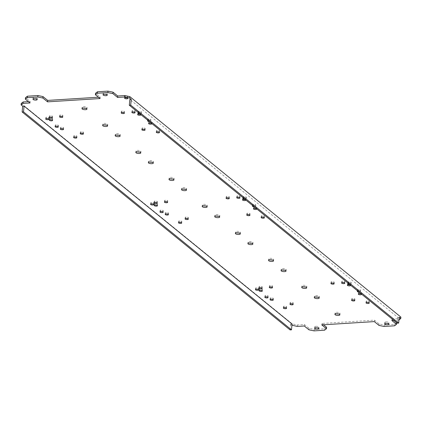<?xml version="1.0" encoding="UTF-8"?>
<svg xmlns="http://www.w3.org/2000/svg" width="422" height="422" viewBox="0 0 422 422"><rect width="100%" height="100%" fill="white"/><g stroke="black" fill="none" stroke-linecap="round" stroke-linejoin="round"><path stroke-width="0.32" stroke-dasharray="2.11 1.58" d="M396.654 322.862L394.718 324.354L384.21 325.014L379.141 323.964L374.446 320.145L321.907 323.447L321.775 324.903M374.446 320.145L374.309 321.596M400.9 317.107L398.964 318.605L391.959 319.043L393.605 320.382M98.447 97.213L100.225 97.097L95.53 93.278M28.395 101.618L30.178 101.507L25.484 97.688M326.602 327.266L324.666 328.764L314.158 329.424L309.094 328.369L304.394 324.55L297.389 324.993L292.325 323.938L21.237 103.443M321.907 323.447L323.553 324.787M284.433 306.166A1.619 0.522 -174.7 0 0 283.484 306.551A1.619 0.522 -174.7 0 0 285.747 307.237A1.619 0.522 -174.7 0 0 286.702 306.852A1.619 0.522 -174.7 0 0 284.433 306.166M367.093 300.965A1.619 0.522 -174.7 0 0 366.138 301.35A1.619 0.522 -174.7 0 0 368.406 302.036A1.619 0.522 -174.7 0 0 369.361 301.651A1.619 0.522 -174.7 0 0 367.093 300.965M271.146 297.811A1.619 0.522 -174.7 0 0 270.191 298.196A1.619 0.522 -174.7 0 0 272.459 298.882A1.619 0.522 -174.7 0 0 273.414 298.496A1.619 0.522 -174.7 0 0 271.146 297.811M317.898 297.162A2.506 0.812 -174.7 0 0 319.364 296.566A2.506 0.812 -174.7 0 0 315.856 295.505A2.506 0.812 -174.7 0 0 314.379 296.102A2.506 0.812 -174.7 0 0 315.714 296.961M291.027 302.321A1.619 0.522 -174.7 0 0 290.078 302.706A1.619 0.522 -174.7 0 0 292.346 303.392A1.619 0.522 -174.7 0 0 293.295 303.007A1.619 0.522 -174.7 0 0 291.027 302.321M359.407 292.261A1.619 0.522 -174.7 0 0 358.457 292.646A1.619 0.522 -174.7 0 0 360.72 293.332A1.619 0.522 -174.7 0 0 361.675 292.947A1.619 0.522 -174.7 0 0 359.407 292.261M352.671 298.444A1.619 0.522 -174.7 0 0 351.721 298.829A1.619 0.522 -174.7 0 0 353.989 299.514A1.619 0.522 -174.7 0 0 354.939 299.129A1.619 0.522 -174.7 0 0 352.671 298.444M265.913 295.4A1.619 0.522 -174.7 0 0 264.963 295.785A1.619 0.522 -174.7 0 0 267.226 296.466A1.619 0.522 -174.7 0 0 268.181 296.08A1.619 0.522 -174.7 0 0 265.913 295.4M358.378 289.582A1.619 0.522 -174.7 0 0 357.423 289.967A1.619 0.522 -174.7 0 0 359.692 290.652A1.619 0.522 -174.7 0 0 360.646 290.267A1.619 0.522 -174.7 0 0 358.378 289.582M315.999 326.317A2.121 0.686 -174.7 0 0 314.754 326.823A2.121 0.686 -174.7 0 0 317.724 327.72A2.121 0.686 -174.7 0 0 318.969 327.214A2.121 0.686 -174.7 0 0 315.999 326.317M338.56 313.968A2.506 0.812 -174.7 0 0 340.026 313.372A2.506 0.812 -174.7 0 0 336.519 312.312A2.506 0.812 -174.7 0 0 335.042 312.908A2.506 0.812 -174.7 0 0 336.371 313.762M386.051 321.912A2.121 0.686 -174.7 0 0 384.801 322.413A2.121 0.686 -174.7 0 0 387.771 323.31A2.121 0.686 -174.7 0 0 389.021 322.809A2.121 0.686 -174.7 0 0 386.051 321.912M272.195 259.989A2.506 0.812 -174.7 0 0 273.662 259.393A2.506 0.812 -174.7 0 0 270.154 258.333A2.506 0.812 -174.7 0 0 268.677 258.929A2.506 0.812 -174.7 0 0 270.011 259.783M61.412 127.217A1.619 0.522 -174.7 0 0 60.457 127.602A1.619 0.522 -174.7 0 0 62.725 128.288A1.619 0.522 -174.7 0 0 63.68 127.903A1.619 0.522 -174.7 0 0 61.412 127.217M106.286 125.039A2.506 0.812 -174.7 0 0 107.752 124.443A2.506 0.812 -174.7 0 0 104.245 123.388A2.506 0.812 -174.7 0 0 102.768 123.984A2.506 0.812 -174.7 0 0 104.102 124.838M149.673 121.668A1.619 0.522 -174.7 0 0 148.723 122.053A1.619 0.522 -174.7 0 0 150.986 122.739A1.619 0.522 -174.7 0 0 151.941 122.348A1.619 0.522 -174.7 0 0 149.673 121.668M50.455 118.308A1.619 0.522 -174.7 0 0 49.501 118.693A1.619 0.522 -174.7 0 0 51.769 119.379A1.619 0.522 -174.7 0 0 52.724 118.993A1.619 0.522 -174.7 0 0 50.455 118.308M56.179 124.806A1.619 0.522 -174.7 0 0 55.229 125.192A1.619 0.522 -174.7 0 0 57.492 125.872A1.619 0.522 -174.7 0 0 58.447 125.487A1.619 0.522 -174.7 0 0 56.179 124.806M46.789 117.168A1.619 0.522 -174.7 0 0 45.834 117.553A1.619 0.522 -174.7 0 0 48.103 118.234A1.619 0.522 -174.7 0 0 49.057 117.849A1.619 0.522 -174.7 0 0 46.789 117.168M85.629 108.238A2.506 0.812 -174.7 0 0 87.096 107.642A2.506 0.812 -174.7 0 0 83.582 106.581A2.506 0.812 -174.7 0 0 82.111 107.177A2.506 0.812 -174.7 0 0 83.44 108.032M60.636 114.926A1.619 0.522 -174.7 0 0 59.681 115.311A1.619 0.522 -174.7 0 0 61.95 115.992A1.619 0.522 -174.7 0 0 62.904 115.607A1.619 0.522 -174.7 0 0 60.636 114.926M50.281 115.712A1.619 0.522 -174.7 0 0 49.332 116.097A1.619 0.522 -174.7 0 0 51.6 116.783A1.619 0.522 -174.7 0 0 52.55 116.398A1.619 0.522 -174.7 0 0 50.281 115.712M138.717 112.753A1.619 0.522 -174.7 0 0 137.767 113.138A1.619 0.522 -174.7 0 0 140.03 113.824A1.619 0.522 -174.7 0 0 140.985 113.439A1.619 0.522 -174.7 0 0 138.717 112.753M148.644 118.988A1.619 0.522 -174.7 0 0 147.695 119.373A1.619 0.522 -174.7 0 0 149.958 120.059A1.619 0.522 -174.7 0 0 150.912 119.674A1.619 0.522 -174.7 0 0 148.644 118.988M139.255 111.35A1.619 0.522 -174.7 0 0 138.3 111.735A1.619 0.522 -174.7 0 0 140.568 112.421A1.619 0.522 -174.7 0 0 141.523 112.036A1.619 0.522 -174.7 0 0 139.255 111.35M122.28 111.044A1.619 0.522 -174.7 0 0 121.325 111.429A1.619 0.522 -174.7 0 0 123.593 112.115A1.619 0.522 -174.7 0 0 124.548 111.73A1.619 0.522 -174.7 0 0 122.28 111.044M132.941 110.511A1.619 0.522 -174.7 0 0 131.991 110.896A1.619 0.522 -174.7 0 0 134.259 111.582A1.619 0.522 -174.7 0 0 135.209 111.197A1.619 0.522 -174.7 0 0 132.941 110.511M125.65 96.295A1.619 0.522 -174.7 0 0 124.696 96.68A1.619 0.522 -174.7 0 0 126.964 97.366A1.619 0.522 -174.7 0 0 127.919 96.981A1.619 0.522 -174.7 0 0 125.65 96.295M34.361 97.239A2.121 0.686 -174.7 0 0 33.116 97.74A2.121 0.686 -174.7 0 0 36.086 98.637A2.121 0.686 -174.7 0 0 37.331 98.136A2.121 0.686 -174.7 0 0 34.361 97.239M104.413 92.829A2.121 0.686 -174.7 0 0 103.163 93.336A2.121 0.686 -174.7 0 0 106.133 94.233A2.121 0.686 -174.7 0 0 107.383 93.726A2.121 0.686 -174.7 0 0 104.413 92.829M151.989 162.217A2.506 0.812 -174.7 0 0 153.455 161.621A2.506 0.812 -174.7 0 0 149.947 160.56A2.506 0.812 -174.7 0 0 148.47 161.157A2.506 0.812 -174.7 0 0 149.805 162.011M139.471 152.031A2.506 0.812 -174.7 0 0 140.937 151.435A2.506 0.812 -174.7 0 0 137.424 150.374A2.506 0.812 -174.7 0 0 135.953 150.97A2.506 0.812 -174.7 0 0 137.282 151.825M118.809 135.225A2.506 0.812 -174.7 0 0 120.275 134.629A2.506 0.812 -174.7 0 0 116.767 133.574A2.506 0.812 -174.7 0 0 115.29 134.17A2.506 0.812 -174.7 0 0 116.62 135.024M74.699 135.573A1.619 0.522 -174.7 0 0 73.75 135.958A1.619 0.522 -174.7 0 0 76.013 136.644A1.619 0.522 -174.7 0 0 76.968 136.259A1.619 0.522 -174.7 0 0 74.699 135.573M157.359 130.372A1.619 0.522 -174.7 0 0 156.404 130.757A1.619 0.522 -174.7 0 0 158.672 131.442A1.619 0.522 -174.7 0 0 159.627 131.057A1.619 0.522 -174.7 0 0 157.359 130.372M81.293 131.727A1.619 0.522 -174.7 0 0 80.344 132.112A1.619 0.522 -174.7 0 0 82.612 132.798A1.619 0.522 -174.7 0 0 83.561 132.413A1.619 0.522 -174.7 0 0 81.293 131.727M142.937 127.85A1.619 0.522 -174.7 0 0 141.987 128.235A1.619 0.522 -174.7 0 0 144.255 128.921A1.619 0.522 -174.7 0 0 145.205 128.536A1.619 0.522 -174.7 0 0 142.937 127.85M218.353 216.196A2.506 0.812 -174.7 0 0 219.82 215.6A2.506 0.812 -174.7 0 0 216.312 214.54A2.506 0.812 -174.7 0 0 214.835 215.136A2.506 0.812 -174.7 0 0 216.169 215.99M166.279 212.514A1.619 0.522 -174.7 0 0 165.324 212.899A1.619 0.522 -174.7 0 0 167.592 213.585A1.619 0.522 -174.7 0 0 168.547 213.2A1.619 0.522 -174.7 0 0 166.279 212.514M155.322 203.604A1.619 0.522 -174.7 0 0 154.368 203.99A1.619 0.522 -174.7 0 0 156.636 204.675A1.619 0.522 -174.7 0 0 157.591 204.29A1.619 0.522 -174.7 0 0 155.322 203.604M161.046 210.103A1.619 0.522 -174.7 0 0 160.096 210.488A1.619 0.522 -174.7 0 0 162.359 211.169A1.619 0.522 -174.7 0 0 163.314 210.784A1.619 0.522 -174.7 0 0 161.046 210.103M151.656 202.465A1.619 0.522 -174.7 0 0 150.701 202.85A1.619 0.522 -174.7 0 0 152.97 203.531A1.619 0.522 -174.7 0 0 153.924 203.146A1.619 0.522 -174.7 0 0 151.656 202.465M254.54 206.965A1.619 0.522 -174.7 0 0 253.59 207.35A1.619 0.522 -174.7 0 0 255.853 208.035A1.619 0.522 -174.7 0 0 256.808 207.645A1.619 0.522 -174.7 0 0 254.54 206.965M243.584 198.05A1.619 0.522 -174.7 0 0 242.634 198.435A1.619 0.522 -174.7 0 0 244.897 199.121A1.619 0.522 -174.7 0 0 245.852 198.736A1.619 0.522 -174.7 0 0 243.584 198.05M253.511 204.285A1.619 0.522 -174.7 0 0 252.556 204.67A1.619 0.522 -174.7 0 0 254.825 205.356A1.619 0.522 -174.7 0 0 255.779 204.971A1.619 0.522 -174.7 0 0 253.511 204.285M244.122 196.647A1.619 0.522 -174.7 0 0 243.167 197.032A1.619 0.522 -174.7 0 0 245.435 197.718A1.619 0.522 -174.7 0 0 246.39 197.332A1.619 0.522 -174.7 0 0 244.122 196.647M205.83 206.01A2.506 0.812 -174.7 0 0 207.297 205.414A2.506 0.812 -174.7 0 0 203.789 204.353A2.506 0.812 -174.7 0 0 202.312 204.95A2.506 0.812 -174.7 0 0 203.647 205.804M165.503 200.223A1.619 0.522 -174.7 0 0 164.548 200.608A1.619 0.522 -174.7 0 0 166.817 201.289A1.619 0.522 -174.7 0 0 167.771 200.904A1.619 0.522 -174.7 0 0 165.503 200.223M227.147 196.341A1.619 0.522 -174.7 0 0 226.192 196.726A1.619 0.522 -174.7 0 0 228.46 197.412A1.619 0.522 -174.7 0 0 229.415 197.027A1.619 0.522 -174.7 0 0 227.147 196.341M155.148 201.009A1.619 0.522 -174.7 0 0 154.199 201.394A1.619 0.522 -174.7 0 0 156.467 202.08A1.619 0.522 -174.7 0 0 157.417 201.695A1.619 0.522 -174.7 0 0 155.148 201.009M237.808 195.808A1.619 0.522 -174.7 0 0 236.858 196.193A1.619 0.522 -174.7 0 0 239.126 196.879A1.619 0.522 -174.7 0 0 240.076 196.494A1.619 0.522 -174.7 0 0 237.808 195.808M185.174 189.204A2.506 0.812 -174.7 0 0 186.64 188.608A2.506 0.812 -174.7 0 0 183.127 187.547A2.506 0.812 -174.7 0 0 181.655 188.149A2.506 0.812 -174.7 0 0 182.984 189.003M172.651 179.018A2.506 0.812 -174.7 0 0 174.117 178.422A2.506 0.812 -174.7 0 0 170.609 177.367A2.506 0.812 -174.7 0 0 169.132 177.963A2.506 0.812 -174.7 0 0 170.467 178.817M239.016 232.997A2.506 0.812 -174.7 0 0 240.482 232.401A2.506 0.812 -174.7 0 0 236.969 231.346A2.506 0.812 -174.7 0 0 235.497 231.942A2.506 0.812 -174.7 0 0 236.826 232.796M251.533 243.183A2.506 0.812 -174.7 0 0 253.005 242.587A2.506 0.812 -174.7 0 0 249.492 241.526A2.506 0.812 -174.7 0 0 248.02 242.122A2.506 0.812 -174.7 0 0 249.349 242.982M186.16 217.024A1.619 0.522 -174.7 0 0 185.211 217.409A1.619 0.522 -174.7 0 0 187.479 218.095A1.619 0.522 -174.7 0 0 188.428 217.71A1.619 0.522 -174.7 0 0 186.16 217.024M247.804 213.147A1.619 0.522 -174.7 0 0 246.854 213.532A1.619 0.522 -174.7 0 0 249.122 214.218A1.619 0.522 -174.7 0 0 250.072 213.833A1.619 0.522 -174.7 0 0 247.804 213.147M179.566 220.87A1.619 0.522 -174.7 0 0 178.617 221.255A1.619 0.522 -174.7 0 0 180.88 221.94A1.619 0.522 -174.7 0 0 181.835 221.555A1.619 0.522 -174.7 0 0 179.566 220.87M262.226 215.668A1.619 0.522 -174.7 0 0 261.271 216.053A1.619 0.522 -174.7 0 0 263.539 216.739A1.619 0.522 -174.7 0 0 264.494 216.354A1.619 0.522 -174.7 0 0 262.226 215.668M260.189 288.901A1.619 0.522 -174.7 0 0 259.235 289.286A1.619 0.522 -174.7 0 0 261.503 289.972A1.619 0.522 -174.7 0 0 262.458 289.587A1.619 0.522 -174.7 0 0 260.189 288.901M256.523 287.762A1.619 0.522 -174.7 0 0 255.568 288.147A1.619 0.522 -174.7 0 0 257.837 288.827A1.619 0.522 -174.7 0 0 258.791 288.442A1.619 0.522 -174.7 0 0 256.523 287.762M348.451 283.347A1.619 0.522 -174.7 0 0 347.501 283.732A1.619 0.522 -174.7 0 0 349.764 284.417A1.619 0.522 -174.7 0 0 350.719 284.032A1.619 0.522 -174.7 0 0 348.451 283.347M348.989 281.943A1.619 0.522 -174.7 0 0 348.034 282.329A1.619 0.522 -174.7 0 0 350.302 283.014A1.619 0.522 -174.7 0 0 351.257 282.629A1.619 0.522 -174.7 0 0 348.989 281.943M284.718 270.175A2.506 0.812 -174.7 0 0 286.185 269.579A2.506 0.812 -174.7 0 0 282.677 268.519A2.506 0.812 -174.7 0 0 281.2 269.115A2.506 0.812 -174.7 0 0 282.529 269.969M305.38 286.976A2.506 0.812 -174.7 0 0 306.847 286.38A2.506 0.812 -174.7 0 0 303.334 285.325A2.506 0.812 -174.7 0 0 301.862 285.921A2.506 0.812 -174.7 0 0 303.191 286.775M270.37 285.52A1.619 0.522 -174.7 0 0 269.415 285.905A1.619 0.522 -174.7 0 0 271.684 286.585A1.619 0.522 -174.7 0 0 272.638 286.2A1.619 0.522 -174.7 0 0 270.37 285.52M332.014 281.638A1.619 0.522 -174.7 0 0 331.059 282.023A1.619 0.522 -174.7 0 0 333.327 282.708A1.619 0.522 -174.7 0 0 334.282 282.323A1.619 0.522 -174.7 0 0 332.014 281.638M260.015 286.306A1.619 0.522 -174.7 0 0 259.066 286.691A1.619 0.522 -174.7 0 0 261.334 287.377A1.619 0.522 -174.7 0 0 262.284 286.992A1.619 0.522 -174.7 0 0 260.015 286.306M342.675 281.105A1.619 0.522 -174.7 0 0 341.725 281.49A1.619 0.522 -174.7 0 0 343.993 282.176A1.619 0.522 -174.7 0 0 344.943 281.791A1.619 0.522 -174.7 0 0 342.675 281.105M379.141 323.964L379.009 325.415M399.201 317.286L397.798 317.376L129.839 99.423M398.964 318.605L398.954 319.955M398.827 320.055L393.805 320.367M291.918 325.172L290.626 324.117L292.024 324.027M357.809 291.09A1.619 0.522 5.3 0 1 358.246 291.032A1.619 0.522 5.3 0 1 360.515 291.718A1.619 0.522 5.3 0 1 359.56 292.103A1.619 0.522 5.3 0 1 359.053 292.103M148.075 120.497A1.619 0.522 5.3 0 1 148.512 120.439A1.619 0.522 5.3 0 1 150.781 121.125A1.619 0.522 5.3 0 1 149.826 121.51A1.619 0.522 5.3 0 1 149.319 121.51M138.685 112.859A1.619 0.522 5.3 0 1 139.118 112.801A1.619 0.522 5.3 0 1 141.386 113.486A1.619 0.522 5.3 0 1 140.436 113.871A1.619 0.522 5.3 0 1 139.93 113.871M252.942 205.794A1.619 0.522 5.3 0 1 253.379 205.736A1.619 0.522 5.3 0 1 255.648 206.421A1.619 0.522 5.3 0 1 254.693 206.806A1.619 0.522 5.3 0 1 254.186 206.806M243.552 198.155A1.619 0.522 5.3 0 1 243.985 198.097A1.619 0.522 5.3 0 1 246.253 198.783A1.619 0.522 5.3 0 1 245.303 199.168A1.619 0.522 5.3 0 1 244.797 199.168M348.419 283.452A1.619 0.522 5.3 0 1 348.852 283.394A1.619 0.522 5.3 0 1 351.12 284.08A1.619 0.522 5.3 0 1 350.17 284.465A1.619 0.522 5.3 0 1 349.664 284.465M290.626 324.117L290.083 329.92M292.325 323.938L292.188 325.388M397.798 317.376L397.26 323.178M100.225 97.097L100.093 98.553M30.178 101.507L30.041 102.957M391.959 319.043L391.822 320.493M394.718 324.354L394.581 325.805M384.21 325.014L384.073 326.47M297.389 324.993L297.257 326.443M304.394 324.55L304.262 326M309.094 328.369L308.957 329.819M314.158 329.424L314.026 330.874M324.666 328.764L324.534 330.215M286.702 306.852L286.57 308.303M283.484 306.551L283.347 308.002M369.361 301.651L369.224 303.101M366.138 301.35L366.006 302.801M273.414 298.496L273.277 299.947M270.191 298.196L270.059 299.652M319.364 296.566L319.232 298.016M314.379 296.102L314.248 297.557M293.295 303.007L293.163 304.457M290.078 302.706L289.94 304.156M361.675 292.947L361.543 294.398M358.457 292.646L358.32 294.097M354.939 299.129L354.807 300.58M351.721 298.829L351.584 300.279M268.181 296.08L268.049 297.536M264.963 295.785L264.826 297.236M360.646 290.267L360.515 291.718M357.423 289.967L357.292 291.417M318.969 327.214L318.837 328.664M314.754 326.823L314.617 328.274M340.026 313.372L339.889 314.823M335.042 312.908L334.904 314.358M389.021 322.809L388.884 324.26M384.801 322.413L384.669 323.864M273.662 259.393L273.53 260.843M268.677 258.929L268.545 260.379M63.68 127.903L63.543 129.354M60.457 127.602L60.325 129.053M107.752 124.443L107.621 125.898M102.768 123.984L102.636 125.434M151.941 122.348L151.809 123.804M148.723 122.053L148.586 123.504M52.724 118.993L52.586 120.444M49.501 118.693L49.369 120.143M58.447 125.487L58.315 126.943M55.229 125.192L55.092 126.642M49.057 117.849L48.92 119.299M45.834 117.553L45.703 119.004M87.096 107.642L86.958 109.092M82.111 107.177L81.974 108.628M62.904 115.607L62.767 117.058M59.681 115.311L59.549 116.762M52.55 116.398L52.418 117.849M49.332 116.097L49.195 117.548M140.985 113.439L140.853 114.889M137.767 113.138L137.63 114.594M150.912 119.674L150.781 121.125M147.695 119.373L147.558 120.824M141.523 112.036L141.386 113.486M138.3 111.735L138.168 113.186M124.548 111.73L124.411 113.18M121.325 111.429L121.188 112.885M135.209 111.197L135.077 112.648M131.991 110.896L131.854 112.347M127.919 96.981L127.787 98.431M124.696 96.68L124.564 98.131M37.331 98.136L37.199 99.587M33.116 97.74L32.979 99.191M107.383 93.726L107.246 95.177M103.163 93.336L103.031 94.786M153.455 161.621L153.323 163.071M148.47 161.157L148.338 162.607M140.937 151.435L140.8 152.885M135.953 150.97L135.815 152.421M120.275 134.629L120.138 136.079M115.29 134.17L115.153 135.62M76.968 136.259L76.836 137.709M73.75 135.958L73.613 137.408M159.627 131.057L159.49 132.508M156.404 130.757L156.272 132.207M83.561 132.413L83.429 133.864M80.344 132.112L80.206 133.563M145.205 128.536L145.073 129.987M141.987 128.235L141.85 129.686M219.82 215.6L219.688 217.05M214.835 215.136L214.703 216.586M168.547 213.2L168.41 214.65M165.324 212.899L165.192 214.355M157.591 204.29L157.453 205.741M154.368 203.99L154.236 205.44M163.314 210.784L163.182 212.24M160.096 210.488L159.959 211.939M153.924 203.146L153.787 204.596M150.701 202.85L150.57 204.301M256.808 207.645L256.676 209.101M253.59 207.35L253.453 208.8M245.852 198.736L245.72 200.186M242.634 198.435L242.497 199.891M255.779 204.971L255.648 206.421M252.556 204.67L252.425 206.121M246.39 197.332L246.253 198.783M243.167 197.032L243.035 198.482M207.297 205.414L207.165 206.864M202.312 204.95L202.18 206.4M167.771 200.904L167.634 202.354M164.548 200.608L164.416 202.059M229.415 197.027L229.278 198.477M226.192 196.726L226.055 198.182M157.417 201.695L157.285 203.146M154.199 201.394L154.062 202.845M240.076 196.494L239.944 197.944M236.858 196.193L236.721 197.644M186.64 188.608L186.503 190.058M181.655 188.149L181.518 189.599M174.117 178.422L173.98 179.877M169.132 177.963L168.995 179.413M240.482 232.401L240.345 233.851M235.497 231.942L235.36 233.392M253.005 242.587L252.868 244.037M248.02 242.122L247.883 243.578M188.428 217.71L188.296 219.16M185.211 217.409L185.073 218.86M250.072 213.833L249.94 215.283M246.854 213.532L246.717 214.983M181.835 221.555L181.703 223.006M178.617 221.255L178.48 222.705M264.494 216.354L264.357 217.805M261.271 216.053L261.139 217.504M262.458 289.587L262.32 291.038M259.235 289.286L259.103 290.737M258.791 288.442L258.654 289.893M255.568 288.147L255.437 289.597M350.719 284.032L350.587 285.483M347.501 283.732L347.364 285.188M351.257 282.629L351.12 284.08M348.034 282.329L347.902 283.779M286.185 269.579L286.047 271.029M281.2 269.115L281.063 270.565M306.847 286.38L306.71 287.83M301.862 285.921L301.725 287.371M272.638 286.2L272.501 287.651M269.415 285.905L269.278 287.356M334.282 282.323L334.145 283.774M331.059 282.023L330.922 283.478M262.284 286.992L262.152 288.442M259.066 286.691L258.929 288.142M344.943 281.791L344.811 283.241M341.725 281.49L341.588 282.94"/><path stroke-width="0.63" d="M393.805 320.367L391.822 320.493L396.516 324.312L394.581 325.805L384.073 326.47L379.009 325.415L374.309 321.596L321.775 324.903L326.47 328.722L324.534 330.215L314.026 330.874L308.957 329.819L304.262 326L297.257 326.443L291.918 325.172M393.605 320.382L396.654 322.862L396.516 324.312M97.466 91.785L97.334 93.236L95.398 94.734L95.53 93.278L97.466 91.785L107.974 91.126L113.043 92.181L117.738 96L124.743 95.557L129.812 96.612L400.9 317.107L400.763 318.557L399.201 317.286L398.663 323.094L397.26 323.178L129.301 105.226L130.704 105.141L398.663 323.094M24.065 106.075L23.526 111.883L291.486 329.835L292.024 324.027L24.065 106.075L22.667 106.165L21.1 104.893L21.237 103.443L23.173 101.945L23.036 103.395L30.041 102.957L25.346 99.138L25.484 97.688L27.419 96.195L37.927 95.53L42.991 96.585L47.691 100.404L98.447 97.213M23.173 101.945L28.395 101.618M323.553 324.787L326.602 327.266L326.47 328.722M315.719 296.956A2.506 0.812 5.3 0 1 319.232 298.016A2.506 0.812 5.3 0 1 317.755 298.612A2.506 0.812 5.3 0 1 314.248 297.557A2.506 0.812 5.3 0 1 315.719 296.956A2.506 0.812 -174.7 0 0 317.893 297.162A2.506 0.812 -174.7 0 0 317.898 297.162M336.371 313.762A2.506 0.812 -174.7 0 0 338.549 313.968A2.506 0.812 -174.7 0 0 338.56 313.968M270.011 259.783A2.506 0.812 -174.7 0 0 272.19 259.989A2.506 0.812 -174.7 0 0 272.195 259.989M104.107 124.838A2.506 0.812 5.3 0 1 107.621 125.898A2.506 0.812 5.3 0 1 106.144 126.495A2.506 0.812 5.3 0 1 102.636 125.434A2.506 0.812 5.3 0 1 104.107 124.838A2.506 0.812 -174.7 0 0 106.281 125.044A2.506 0.812 -174.7 0 0 106.286 125.039M83.45 108.032A2.506 0.812 5.3 0 1 86.958 109.092A2.506 0.812 5.3 0 1 85.481 109.688A2.506 0.812 5.3 0 1 81.974 108.628A2.506 0.812 5.3 0 1 83.45 108.032A2.506 0.812 -174.7 0 0 85.619 108.238A2.506 0.812 -174.7 0 0 85.629 108.238M149.81 162.011A2.506 0.812 5.3 0 1 153.323 163.071A2.506 0.812 5.3 0 1 151.846 163.667A2.506 0.812 5.3 0 1 148.338 162.607A2.506 0.812 5.3 0 1 149.81 162.011A2.506 0.812 -174.7 0 0 151.983 162.217A2.506 0.812 -174.7 0 0 151.989 162.217M137.292 151.825A2.506 0.812 5.3 0 1 140.8 152.885A2.506 0.812 5.3 0 1 139.323 153.481A2.506 0.812 5.3 0 1 135.815 152.421A2.506 0.812 5.3 0 1 137.292 151.825A2.506 0.812 -174.7 0 0 139.46 152.031A2.506 0.812 -174.7 0 0 139.471 152.031M116.63 135.024A2.506 0.812 5.3 0 1 120.138 136.079A2.506 0.812 5.3 0 1 118.666 136.675A2.506 0.812 5.3 0 1 115.153 135.62A2.506 0.812 5.3 0 1 116.63 135.024A2.506 0.812 -174.7 0 0 118.798 135.225A2.506 0.812 -174.7 0 0 118.809 135.225M216.175 215.99A2.506 0.812 5.3 0 1 219.688 217.05A2.506 0.812 5.3 0 1 218.211 217.647A2.506 0.812 5.3 0 1 214.703 216.586A2.506 0.812 5.3 0 1 216.175 215.99A2.506 0.812 -174.7 0 0 218.343 216.196A2.506 0.812 -174.7 0 0 218.353 216.196M203.647 205.804A2.506 0.812 -174.7 0 0 205.825 206.01A2.506 0.812 -174.7 0 0 205.83 206.01M182.995 189.003A2.506 0.812 5.3 0 1 186.503 190.058A2.506 0.812 5.3 0 1 185.031 190.654A2.506 0.812 5.3 0 1 181.518 189.599A2.506 0.812 5.3 0 1 182.995 189.003A2.506 0.812 -174.7 0 0 185.163 189.204A2.506 0.812 -174.7 0 0 185.174 189.204M170.472 178.817A2.506 0.812 5.3 0 1 173.98 179.877A2.506 0.812 5.3 0 1 172.508 180.474A2.506 0.812 5.3 0 1 168.995 179.413A2.506 0.812 5.3 0 1 170.472 178.817A2.506 0.812 -174.7 0 0 172.64 179.018A2.506 0.812 -174.7 0 0 172.651 179.018M236.826 232.796A2.506 0.812 -174.7 0 0 239.005 232.997A2.506 0.812 -174.7 0 0 239.016 232.997M249.36 242.982A2.506 0.812 5.3 0 1 252.868 244.037A2.506 0.812 5.3 0 1 251.391 244.633A2.506 0.812 5.3 0 1 247.883 243.578A2.506 0.812 5.3 0 1 249.36 242.982A2.506 0.812 -174.7 0 0 251.528 243.183A2.506 0.812 -174.7 0 0 251.533 243.183M282.54 269.969A2.506 0.812 5.3 0 1 286.047 271.029A2.506 0.812 5.3 0 1 284.576 271.626A2.506 0.812 5.3 0 1 281.063 270.565A2.506 0.812 5.3 0 1 282.54 269.969A2.506 0.812 -174.7 0 0 284.708 270.175A2.506 0.812 -174.7 0 0 284.718 270.175M303.191 286.775A2.506 0.812 -174.7 0 0 305.37 286.976A2.506 0.812 -174.7 0 0 305.38 286.976M23.036 103.395L21.1 104.893M27.419 96.195L27.282 97.646L25.346 99.138M27.282 97.646L37.79 96.986L42.859 98.036L47.554 101.855L100.093 98.553L95.398 94.734M97.334 93.236L107.842 92.576L112.906 93.631L117.606 97.45L124.611 97.007L129.675 98.062L131.242 99.334L129.839 99.423L129.301 105.226M398.954 319.955L400.763 318.557M366.961 302.416A1.619 0.522 5.3 0 1 369.224 303.101A1.619 0.522 5.3 0 1 368.274 303.487A1.619 0.522 5.3 0 1 366.006 302.801A1.619 0.522 5.3 0 1 366.961 302.416M271.014 299.261A1.619 0.522 5.3 0 1 273.277 299.947A1.619 0.522 5.3 0 1 272.327 300.332A1.619 0.522 5.3 0 1 270.059 299.652A1.619 0.522 5.3 0 1 271.014 299.261M290.895 303.771A1.619 0.522 5.3 0 1 293.163 304.457A1.619 0.522 5.3 0 1 292.209 304.842A1.619 0.522 5.3 0 1 289.94 304.156A1.619 0.522 5.3 0 1 290.895 303.771M359.275 293.712A1.619 0.522 5.3 0 1 361.543 294.398A1.619 0.522 5.3 0 1 360.588 294.783A1.619 0.522 5.3 0 1 358.32 294.097A1.619 0.522 5.3 0 1 359.275 293.712M352.539 299.894A1.619 0.522 5.3 0 1 354.807 300.58A1.619 0.522 5.3 0 1 353.852 300.965A1.619 0.522 5.3 0 1 351.584 300.279A1.619 0.522 5.3 0 1 352.539 299.894M265.781 296.851A1.619 0.522 5.3 0 1 268.049 297.536A1.619 0.522 5.3 0 1 267.094 297.921A1.619 0.522 5.3 0 1 264.826 297.236A1.619 0.522 5.3 0 1 265.781 296.851M359.053 292.103A1.619 0.522 5.3 0 1 357.292 291.417A1.619 0.522 5.3 0 1 357.809 291.09M315.867 327.767A2.121 0.686 5.3 0 1 318.837 328.664A2.121 0.686 5.3 0 1 317.587 329.171A2.121 0.686 5.3 0 1 314.617 328.274A2.121 0.686 5.3 0 1 315.867 327.767M336.381 313.762A2.506 0.812 5.3 0 1 339.889 314.823A2.506 0.812 5.3 0 1 338.418 315.419A2.506 0.812 5.3 0 1 334.904 314.358A2.506 0.812 5.3 0 1 336.381 313.762M385.914 323.363A2.121 0.686 5.3 0 1 388.884 324.26A2.121 0.686 5.3 0 1 387.639 324.761A2.121 0.686 5.3 0 1 384.669 323.864A2.121 0.686 5.3 0 1 385.914 323.363M270.017 259.783A2.506 0.812 5.3 0 1 273.53 260.843A2.506 0.812 5.3 0 1 272.053 261.44A2.506 0.812 5.3 0 1 268.545 260.379A2.506 0.812 5.3 0 1 270.017 259.783M61.28 128.668A1.619 0.522 5.3 0 1 63.543 129.354A1.619 0.522 5.3 0 1 62.593 129.739A1.619 0.522 5.3 0 1 60.325 129.053A1.619 0.522 5.3 0 1 61.28 128.668M149.541 123.118A1.619 0.522 5.3 0 1 151.809 123.804A1.619 0.522 5.3 0 1 150.854 124.189A1.619 0.522 5.3 0 1 148.586 123.504A1.619 0.522 5.3 0 1 149.541 123.118M50.324 119.758A1.619 0.522 5.3 0 1 52.586 120.444A1.619 0.522 5.3 0 1 51.637 120.829A1.619 0.522 5.3 0 1 49.369 120.143A1.619 0.522 5.3 0 1 50.324 119.758M56.047 126.257A1.619 0.522 5.3 0 1 58.315 126.943A1.619 0.522 5.3 0 1 57.36 127.328A1.619 0.522 5.3 0 1 55.092 126.642A1.619 0.522 5.3 0 1 56.047 126.257M46.652 118.619A1.619 0.522 5.3 0 1 48.92 119.299A1.619 0.522 5.3 0 1 47.971 119.684A1.619 0.522 5.3 0 1 45.703 119.004A1.619 0.522 5.3 0 1 46.652 118.619M60.499 116.377A1.619 0.522 5.3 0 1 62.767 117.058A1.619 0.522 5.3 0 1 61.812 117.443A1.619 0.522 5.3 0 1 59.549 116.762A1.619 0.522 5.3 0 1 60.499 116.377M50.149 117.163A1.619 0.522 5.3 0 1 52.418 117.849A1.619 0.522 5.3 0 1 51.463 118.234A1.619 0.522 5.3 0 1 49.195 117.548A1.619 0.522 5.3 0 1 50.149 117.163M138.585 114.204A1.619 0.522 5.3 0 1 140.853 114.889A1.619 0.522 5.3 0 1 139.898 115.275A1.619 0.522 5.3 0 1 137.63 114.594A1.619 0.522 5.3 0 1 138.585 114.204M149.319 121.51A1.619 0.522 5.3 0 1 147.558 120.824A1.619 0.522 5.3 0 1 148.075 120.497M139.93 113.871A1.619 0.522 5.3 0 1 138.168 113.186A1.619 0.522 5.3 0 1 138.685 112.859M122.143 112.5A1.619 0.522 5.3 0 1 124.411 113.18A1.619 0.522 5.3 0 1 123.456 113.565A1.619 0.522 5.3 0 1 121.188 112.885A1.619 0.522 5.3 0 1 122.143 112.5M132.809 111.962A1.619 0.522 5.3 0 1 135.077 112.648A1.619 0.522 5.3 0 1 134.122 113.033A1.619 0.522 5.3 0 1 131.854 112.347A1.619 0.522 5.3 0 1 132.809 111.962M125.519 97.746A1.619 0.522 5.3 0 1 127.787 98.431A1.619 0.522 5.3 0 1 126.832 98.817A1.619 0.522 5.3 0 1 124.564 98.131A1.619 0.522 5.3 0 1 125.519 97.746M34.229 98.69A2.121 0.686 5.3 0 1 37.199 99.587A2.121 0.686 5.3 0 1 35.949 100.088A2.121 0.686 5.3 0 1 32.979 99.191A2.121 0.686 5.3 0 1 34.229 98.69M104.276 94.28A2.121 0.686 5.3 0 1 107.246 95.177A2.121 0.686 5.3 0 1 106.001 95.683A2.121 0.686 5.3 0 1 103.031 94.786A2.121 0.686 5.3 0 1 104.276 94.28M74.567 137.023A1.619 0.522 5.3 0 1 76.836 137.709A1.619 0.522 5.3 0 1 75.881 138.094A1.619 0.522 5.3 0 1 73.613 137.408A1.619 0.522 5.3 0 1 74.567 137.023M157.227 131.822A1.619 0.522 5.3 0 1 159.49 132.508A1.619 0.522 5.3 0 1 158.54 132.893A1.619 0.522 5.3 0 1 156.272 132.207A1.619 0.522 5.3 0 1 157.227 131.822M81.161 133.178A1.619 0.522 5.3 0 1 83.429 133.864A1.619 0.522 5.3 0 1 82.475 134.249A1.619 0.522 5.3 0 1 80.206 133.563A1.619 0.522 5.3 0 1 81.161 133.178M142.805 129.301A1.619 0.522 5.3 0 1 145.073 129.987A1.619 0.522 5.3 0 1 144.118 130.372A1.619 0.522 5.3 0 1 141.85 129.686A1.619 0.522 5.3 0 1 142.805 129.301M166.147 213.965A1.619 0.522 5.3 0 1 168.41 214.65A1.619 0.522 5.3 0 1 167.46 215.035A1.619 0.522 5.3 0 1 165.192 214.355A1.619 0.522 5.3 0 1 166.147 213.965M155.19 205.055A1.619 0.522 5.3 0 1 157.453 205.741A1.619 0.522 5.3 0 1 156.504 206.126A1.619 0.522 5.3 0 1 154.236 205.44A1.619 0.522 5.3 0 1 155.19 205.055M160.914 211.554A1.619 0.522 5.3 0 1 163.182 212.24A1.619 0.522 5.3 0 1 162.227 212.625A1.619 0.522 5.3 0 1 159.959 211.939A1.619 0.522 5.3 0 1 160.914 211.554M151.519 203.916A1.619 0.522 5.3 0 1 153.787 204.596A1.619 0.522 5.3 0 1 152.838 204.987A1.619 0.522 5.3 0 1 150.57 204.301A1.619 0.522 5.3 0 1 151.519 203.916M254.408 208.415A1.619 0.522 5.3 0 1 256.676 209.101A1.619 0.522 5.3 0 1 255.721 209.486A1.619 0.522 5.3 0 1 253.453 208.8A1.619 0.522 5.3 0 1 254.408 208.415M243.452 199.5A1.619 0.522 5.3 0 1 245.72 200.186A1.619 0.522 5.3 0 1 244.765 200.571A1.619 0.522 5.3 0 1 242.497 199.891A1.619 0.522 5.3 0 1 243.452 199.5M254.186 206.806A1.619 0.522 5.3 0 1 252.425 206.121A1.619 0.522 5.3 0 1 252.942 205.794M244.797 199.168A1.619 0.522 5.3 0 1 243.035 198.482A1.619 0.522 5.3 0 1 243.552 198.155M203.657 205.804A2.506 0.812 5.3 0 1 207.165 206.864A2.506 0.812 5.3 0 1 205.688 207.46A2.506 0.812 5.3 0 1 202.18 206.4A2.506 0.812 5.3 0 1 203.657 205.804M165.366 201.674A1.619 0.522 5.3 0 1 167.634 202.354A1.619 0.522 5.3 0 1 166.679 202.739A1.619 0.522 5.3 0 1 164.416 202.059A1.619 0.522 5.3 0 1 165.366 201.674M227.01 197.797A1.619 0.522 5.3 0 1 229.278 198.477A1.619 0.522 5.3 0 1 228.323 198.862A1.619 0.522 5.3 0 1 226.055 198.182A1.619 0.522 5.3 0 1 227.01 197.797M155.016 202.46A1.619 0.522 5.3 0 1 157.285 203.146A1.619 0.522 5.3 0 1 156.33 203.531A1.619 0.522 5.3 0 1 154.062 202.845A1.619 0.522 5.3 0 1 155.016 202.46M237.676 197.259A1.619 0.522 5.3 0 1 239.944 197.944A1.619 0.522 5.3 0 1 238.989 198.329A1.619 0.522 5.3 0 1 236.721 197.644A1.619 0.522 5.3 0 1 237.676 197.259M236.837 232.796A2.506 0.812 5.3 0 1 240.345 233.851A2.506 0.812 5.3 0 1 238.873 234.453A2.506 0.812 5.3 0 1 235.36 233.392A2.506 0.812 5.3 0 1 236.837 232.796M186.028 218.475A1.619 0.522 5.3 0 1 188.296 219.16A1.619 0.522 5.3 0 1 187.342 219.545A1.619 0.522 5.3 0 1 185.073 218.86A1.619 0.522 5.3 0 1 186.028 218.475M247.672 214.598A1.619 0.522 5.3 0 1 249.94 215.283A1.619 0.522 5.3 0 1 248.985 215.668A1.619 0.522 5.3 0 1 246.717 214.983A1.619 0.522 5.3 0 1 247.672 214.598M179.434 222.32A1.619 0.522 5.3 0 1 181.703 223.006A1.619 0.522 5.3 0 1 180.748 223.391A1.619 0.522 5.3 0 1 178.48 222.705A1.619 0.522 5.3 0 1 179.434 222.32M262.094 217.119A1.619 0.522 5.3 0 1 264.357 217.805A1.619 0.522 5.3 0 1 263.407 218.19A1.619 0.522 5.3 0 1 261.139 217.504A1.619 0.522 5.3 0 1 262.094 217.119M260.058 290.352A1.619 0.522 5.3 0 1 262.32 291.038A1.619 0.522 5.3 0 1 261.371 291.423A1.619 0.522 5.3 0 1 259.103 290.737A1.619 0.522 5.3 0 1 260.058 290.352M256.386 289.212A1.619 0.522 5.3 0 1 258.654 289.893A1.619 0.522 5.3 0 1 257.705 290.283A1.619 0.522 5.3 0 1 255.437 289.597A1.619 0.522 5.3 0 1 256.386 289.212M348.319 284.803A1.619 0.522 5.3 0 1 350.587 285.483A1.619 0.522 5.3 0 1 349.632 285.868A1.619 0.522 5.3 0 1 347.364 285.188A1.619 0.522 5.3 0 1 348.319 284.803M349.664 284.465A1.619 0.522 5.3 0 1 347.902 283.779A1.619 0.522 5.3 0 1 348.419 283.452M303.202 286.775A2.506 0.812 5.3 0 1 306.71 287.83A2.506 0.812 5.3 0 1 305.233 288.426A2.506 0.812 5.3 0 1 301.725 287.371A2.506 0.812 5.3 0 1 303.202 286.775M270.233 286.971A1.619 0.522 5.3 0 1 272.501 287.651A1.619 0.522 5.3 0 1 271.546 288.036A1.619 0.522 5.3 0 1 269.278 287.356A1.619 0.522 5.3 0 1 270.233 286.971M331.877 283.093A1.619 0.522 5.3 0 1 334.145 283.774A1.619 0.522 5.3 0 1 333.19 284.159A1.619 0.522 5.3 0 1 330.922 283.478A1.619 0.522 5.3 0 1 331.877 283.093M259.883 287.757A1.619 0.522 5.3 0 1 262.152 288.442A1.619 0.522 5.3 0 1 261.197 288.827A1.619 0.522 5.3 0 1 258.929 288.142A1.619 0.522 5.3 0 1 259.883 287.757M342.543 282.555A1.619 0.522 5.3 0 1 344.811 283.241A1.619 0.522 5.3 0 1 343.856 283.626A1.619 0.522 5.3 0 1 341.588 282.94A1.619 0.522 5.3 0 1 342.543 282.555M284.301 307.617A1.619 0.522 5.3 0 1 286.57 308.303A1.619 0.522 5.3 0 1 285.615 308.688A1.619 0.522 5.3 0 1 283.347 308.002A1.619 0.522 5.3 0 1 284.301 307.617M22.667 106.165L22.129 111.967L23.526 111.883M291.486 329.835L290.083 329.92L22.129 111.967M131.242 99.334L130.704 105.141M129.812 96.612L129.675 98.062M124.743 95.557L124.611 97.007M117.738 96L117.606 97.45M113.043 92.181L112.906 93.631M107.974 91.126L107.842 92.576M47.691 100.404L47.554 101.855M42.991 96.585L42.859 98.036M37.927 95.53L37.79 96.986"/></g></svg>
